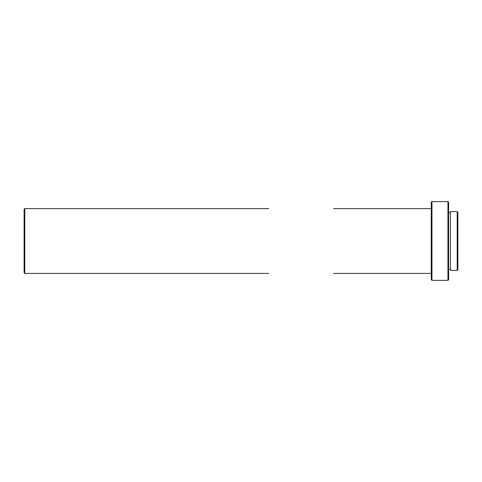<?xml version="1.0" encoding="UTF-8"?>
<svg xmlns="http://www.w3.org/2000/svg" width="482" height="482" viewBox="0 0 482 482"><rect width="100%" height="100%" fill="white"/><g stroke="black" fill="none" stroke-linecap="round" stroke-linejoin="round"><path stroke-width="0.72" d="M457.207 270.414L457.9 269.721L457.9 212.279L457.207 211.586L457.207 270.414L457.207 211.586L450.489 211.586L450.489 270.414L457.207 270.414L450.489 270.414L450.489 211.586L457.207 211.586L457.9 212.279L457.9 269.721L457.207 270.414M448.634 269.257L450.489 269.257L448.634 269.257M450.489 212.743L448.634 212.743L450.489 212.743M447.941 280.373L448.634 279.68L448.634 202.32L447.941 201.627L447.941 280.373L447.941 201.627L431.962 201.627L431.962 280.373L447.941 280.373L431.962 280.373L431.962 201.627L431.263 202.32L431.263 279.68L431.962 280.373L431.263 279.68L431.263 202.32L431.962 201.627L447.941 201.627L448.634 202.32L448.634 279.68L447.941 280.373M333.526 273.427L431.263 273.427L333.526 273.427M24.793 273.427L268.679 273.427L24.793 273.427L24.793 208.573L24.793 273.427L24.1 272.728L24.793 273.427M268.679 208.573L24.793 208.573L24.1 209.272L24.1 272.728L24.1 209.272L24.793 208.573L268.679 208.573M431.263 208.573L333.526 208.573L431.263 208.573"/></g></svg>
